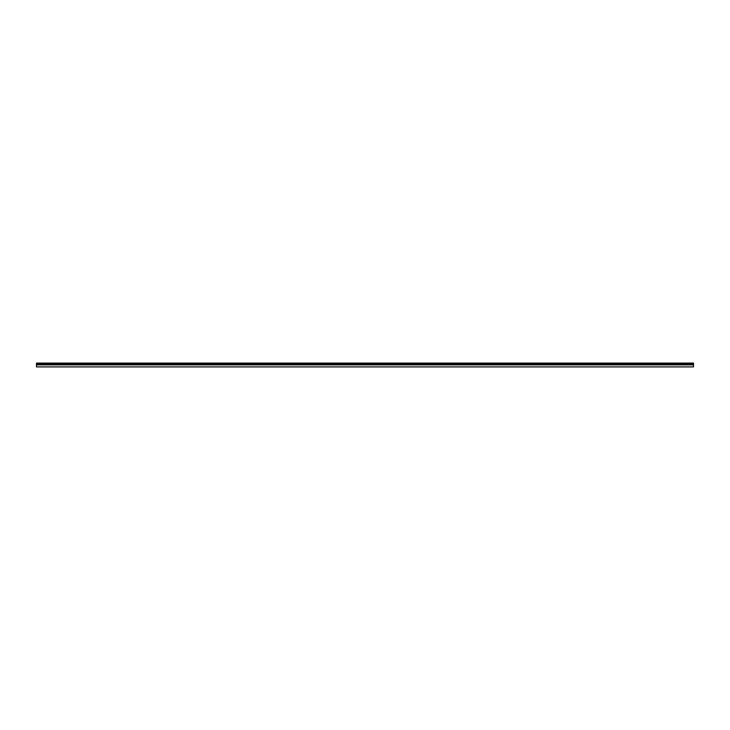 <?xml version="1.0" encoding="UTF-8"?>
<svg xmlns="http://www.w3.org/2000/svg" width="730" height="730" viewBox="0 0 730 730"><rect width="100%" height="100%" fill="white"/><g stroke="black" fill="none" stroke-linecap="round" stroke-linejoin="round"><path stroke-width="1.09" d="M36.5 363.412L36.5 366.898L693.5 366.898L693.5 363.102L36.5 363.102L693.5 363.412M693.5 364.854L36.5 364.854M36.5 363.513L693.5 363.513M693.5 364.252L36.5 364.252M36.5 364.471L693.5 364.471"/></g></svg>
